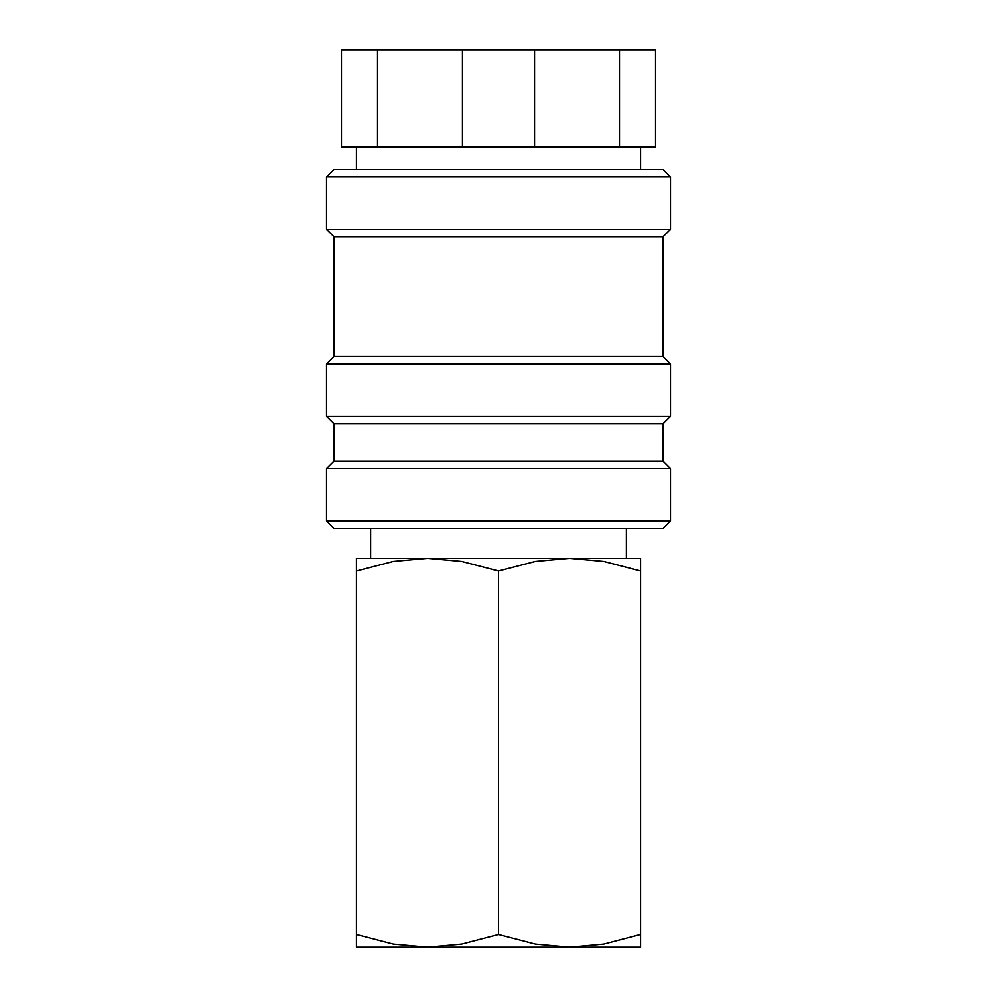 <?xml version="1.0" encoding="UTF-8"?>
<svg xmlns="http://www.w3.org/2000/svg" width="997" height="997" viewBox="0 0 997 997"><rect width="100%" height="100%" fill="white"/><g stroke="black" fill="none" stroke-linecap="round" stroke-linejoin="round"><path stroke-width="1.5" d="M498.5 520.933L326.518 520.933L333.995 528.41L663.005 528.41L670.483 520.933L498.5 520.933M663.005 461.113L333.995 461.113L333.995 423.725L663.005 423.725L663.005 461.113L670.483 468.59L326.518 468.59L326.518 520.933M663.005 356.428L333.995 356.428L333.995 236.788L663.005 236.788L663.005 356.428L670.483 363.905L670.483 416.248L326.518 416.248L333.995 423.725M670.483 363.905L326.518 363.905L326.518 416.248M670.483 176.968L326.518 176.968L333.995 169.49L663.005 169.49L670.483 176.968L670.483 229.31L326.518 229.31L333.995 236.788M534.554 49.85L619.473 49.85L619.473 147.058L534.554 147.058L534.554 49.85L462.446 49.85L462.446 147.058L377.527 147.058L377.527 49.85L462.446 49.85M534.554 147.058L462.446 147.058M640.572 947.15L569.536 947.15L535.314 944.034L498.5 934.463L461.686 944.034L427.464 947.15L393.242 944.034L356.428 934.463C356.428 951.45 356.428 951.45 356.428 934.438L356.428 571.007C356.428 554.02 356.428 554.02 356.428 571.032L393.242 561.436L427.464 558.32L461.686 561.436L498.5 571.007L535.314 561.436L569.536 558.32L603.758 561.436L640.572 571.007C640.572 554.02 640.572 554.02 640.572 571.032L640.572 934.463C640.572 951.45 640.572 951.45 640.572 934.438L603.758 944.034L569.536 947.15L356.428 947.15M640.572 558.32L356.428 558.32M498.5 571.007L498.5 934.463M377.527 49.85L341.473 49.85L341.473 147.058L377.527 147.058M619.473 147.058L655.528 147.058L655.528 49.85L619.473 49.85M333.995 461.113L326.518 468.59M333.995 356.428L326.518 363.905M326.518 176.968L326.518 229.31M356.428 147.058L356.428 169.49M370.635 528.41L370.635 558.32M626.365 528.41L626.365 558.32M640.572 147.058L640.572 169.49M663.005 236.788L670.483 229.31M663.005 423.725L670.483 416.248M670.483 468.59L670.483 520.933"/></g></svg>
